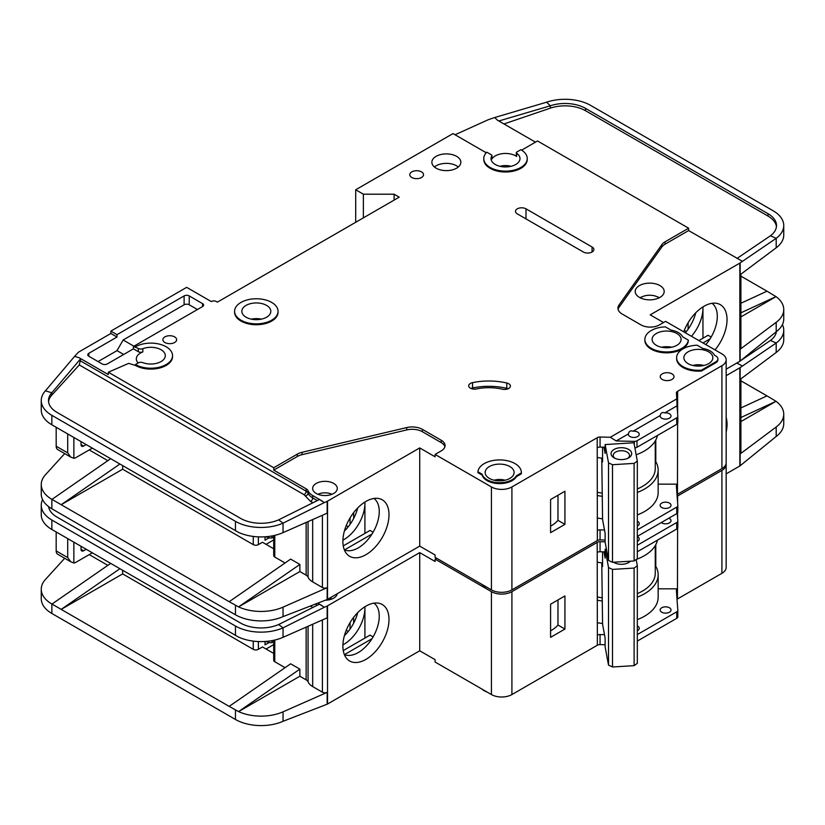 <?xml version="1.0" encoding="UTF-8"?>
<svg xmlns="http://www.w3.org/2000/svg" width="825" height="825" viewBox="0 0 825 825"><rect width="100%" height="100%" fill="white"/><g stroke="black" fill="none" stroke-linecap="round" stroke-linejoin="round"><path stroke-width="1.24" d="M629.98 436.538A5.435 3.135 180 0 1 628.392 434.321A5.435 3.135 180 0 1 628.444 433.878C628.97 431.248 630.506 430.361 633.053 431.217A5.435 3.135 180 0 1 637.663 432.104A5.435 3.135 180 0 1 639.251 434.321A5.435 3.135 180 0 1 635.9 437.219A5.435 3.135 180 0 1 629.98 436.538M661.732 418.203A5.435 3.135 180 0 1 660.144 415.986A5.435 3.135 180 0 1 660.196 415.542C660.722 412.912 662.258 412.026 664.806 412.882A5.435 3.135 180 0 1 669.415 413.768A5.435 3.135 180 0 1 671.014 415.986A5.435 3.135 180 0 1 667.652 418.883A5.435 3.135 180 0 1 661.732 418.203M489.38 478.387A14.489 8.363 180 0 1 485.141 472.467A14.489 8.363 180 0 1 494.082 464.743A14.489 8.363 180 0 1 509.871 466.558A14.489 8.363 180 0 1 514.109 472.467A14.489 8.363 180 0 1 505.168 480.202A14.489 8.363 180 0 1 489.38 478.387M656.36 345.314A14.489 8.363 180 0 1 652.111 339.395A14.489 8.363 180 0 1 661.052 331.671A14.489 8.363 180 0 1 676.84 333.486A14.489 8.363 180 0 1 681.089 339.395A14.489 8.363 180 0 1 672.148 347.129A14.489 8.363 180 0 1 656.36 345.314M688.112 363.65A14.489 8.363 180 0 1 683.873 357.73A14.489 8.363 180 0 1 692.814 350.006A14.489 8.363 180 0 1 708.603 351.821A14.489 8.363 180 0 1 712.841 357.73A14.489 8.363 180 0 1 703.9 365.465A14.489 8.363 180 0 1 688.112 363.65M266.568 305.394A14.489 8.363 0 0 0 250.779 303.579A14.489 8.363 0 0 0 241.838 311.303A14.489 8.363 0 0 0 246.087 317.223A14.489 8.363 0 0 0 261.876 319.028A14.489 8.363 0 0 0 270.817 311.303A14.489 8.363 0 0 0 266.568 305.394M661.732 507.519A5.435 3.135 180 0 1 660.144 505.292A5.435 3.135 180 0 1 663.496 502.394A5.435 3.135 180 0 1 669.415 503.075A5.435 3.135 180 0 1 671.014 505.292A5.435 3.135 180 0 1 667.652 508.19A5.435 3.135 180 0 1 661.732 507.519M637.323 521.235A5.435 3.135 180 0 1 637.663 521.41A5.435 3.135 180 0 1 639.251 523.627A5.435 3.135 180 0 1 637.323 526.03M640.313 297.866A11.952 6.899 180 0 1 658.154 297.258A11.952 6.899 180 0 1 659.082 297.866M614.934 458.308A8.147 4.702 180 0 1 613.222 455.431A8.147 4.702 180 0 1 618.255 451.079A8.147 4.702 180 0 1 627.134 452.1A8.147 4.702 180 0 1 629.527 455.431A8.147 4.702 180 0 1 627.815 458.308M614.078 457.865L614.078 457.865A10.323 5.961 180 0 1 614.078 449.439A10.323 5.961 180 0 1 628.671 449.439A10.323 5.961 180 0 1 628.671 457.865A10.323 5.961 180 0 1 614.078 457.865M138.146 362.979A14.489 8.363 180 0 1 136.331 358.916A14.489 8.363 180 0 1 142.828 351.935A3.62 2.093 180 0 1 138.27 351.677L133.403 348.862L107.281 363.938A3.62 2.093 180 0 1 102.156 363.938L88.842 356.256A3.62 2.093 180 0 1 87.78 354.771A3.62 2.093 180 0 1 88.842 353.296L117.006 337.033L110.859 333.486L79.107 351.821A7.239 4.187 0 0 0 77.818 352.832L74.601 356.369L79.107 357.73L108.312 374.591L108.312 372.23L273.745 467.744L297.299 454.142A14.489 8.363 180 0 1 302.043 452.317L406.704 427.567A14.489 8.363 180 0 1 422.441 429.392L441.231 440.241A13.035 7.528 180 0 1 445.057 445.562A13.035 7.528 180 0 1 441.231 450.883L435.084 454.431L491.432 486.956A14.489 8.363 0 0 0 511.912 486.956L597.197 437.724L597.352 530.485A3.62 2.093 180 0 1 600.064 529.877L604.508 529.98M363.382 217.862L363.382 194.205L394.113 194.205L399.228 197.154L217.398 302.136L216.377 301.548A3.62 2.093 180 0 0 211.252 301.548L186.667 287.347L110.859 331.114L117.006 334.672L184.109 295.927A3.62 2.093 180 0 1 189.234 295.927L202.548 303.621A3.62 2.093 180 0 1 203.61 305.095A3.62 2.093 180 0 1 202.548 306.57L133.403 346.5L138.27 348.418A3.62 2.093 0 0 0 142.828 348.686A14.489 8.363 180 0 1 161.061 349.748A14.489 8.363 180 0 1 165.299 355.657A14.489 8.363 180 0 1 157.678 363.031A14.489 8.363 180 0 1 142.828 362.639A3.62 2.093 0 0 0 138.27 362.907L135.444 364.537L135.444 365.423L128.669 363.371L108.312 372.23M491.855 155.791A14.489 8.363 0 0 0 491.03 158.565A14.489 8.363 0 0 0 495.268 164.484A14.489 8.363 0 0 0 511.057 166.299A14.489 8.363 0 0 0 519.998 158.565A14.489 8.363 0 0 0 516.646 153.213A1.444 0.835 180 0 1 516.316 152.677A1.444 0.835 180 0 1 516.739 152.089L520.884 149.696A21.728 12.55 180 0 1 527.247 158.565A21.728 12.55 180 0 1 513.831 170.156A21.728 12.55 180 0 1 490.143 167.444A21.728 12.55 180 0 1 483.78 158.565A21.728 12.55 180 0 1 486.791 152.192L491.504 154.914A1.444 0.835 180 0 1 491.937 155.513A1.444 0.835 180 0 1 491.855 155.791L491.855 159.039A14.489 8.363 180 0 1 515.759 155.904A14.489 8.363 180 0 1 516.646 156.472A1.444 0.835 180 0 1 516.316 155.935L516.316 152.677M639.458 297.402A14.489 8.363 180 0 1 635.209 291.493A14.489 8.363 180 0 1 644.15 283.769A14.489 8.363 180 0 1 659.938 285.574A14.489 8.363 180 0 1 664.187 291.493A14.489 8.363 180 0 1 655.246 299.217A14.489 8.363 180 0 1 639.458 297.402M278.056 311.303L278.056 312.19A21.728 12.55 180 0 1 264.639 323.782A21.728 12.55 180 0 1 240.962 321.059A21.728 12.55 180 0 1 234.599 312.19L234.599 311.303A21.728 12.55 180 0 1 248.016 299.712A21.728 12.55 180 0 1 271.693 302.435A21.728 12.55 180 0 1 278.056 311.303A21.728 12.55 180 0 1 264.639 322.895A21.728 12.55 180 0 1 240.962 320.172A21.728 12.55 180 0 1 234.599 311.303M436.116 168.176A14.489 8.363 180 0 1 431.867 162.267A14.489 8.363 180 0 1 440.808 154.533A14.489 8.363 180 0 1 456.596 156.348A14.489 8.363 180 0 1 460.845 162.267A14.489 8.363 180 0 1 451.894 169.991A14.489 8.363 180 0 1 436.116 168.176M458.298 167.001A14.489 8.363 0 0 0 456.596 165.815A14.489 8.363 0 0 0 434.404 167.001M411.778 177.488A6.878 3.97 180 0 1 409.767 174.683A6.878 3.97 180 0 1 414.016 171.012A6.878 3.97 180 0 1 421.513 171.878A6.878 3.97 180 0 1 423.524 174.683A6.878 3.97 180 0 1 419.286 178.355A6.878 3.97 180 0 1 411.778 177.488M682.987 367.496A21.728 12.55 180 0 1 676.624 358.617L676.624 357.73A21.728 12.55 180 0 1 697.146 345.211L702.787 348.459A16.665 9.622 180 0 1 714.419 355.173L715.77 355.957A7.239 4.187 180 0 1 717.894 358.916A7.239 4.187 180 0 1 715.77 361.876L701.436 370.157L701.436 371.044A21.728 12.55 180 0 1 682.987 367.496M701.436 370.157A21.728 12.55 180 0 1 682.987 366.599A21.728 12.55 180 0 1 676.624 357.73M662.248 379.469A6.878 3.97 180 0 1 660.227 376.654A6.878 3.97 180 0 1 664.476 372.993A6.878 3.97 180 0 1 671.983 373.849A6.878 3.97 180 0 1 673.994 376.654A6.878 3.97 180 0 1 669.745 380.325A6.878 3.97 180 0 1 662.248 379.469M508.705 383.738A5.796 3.341 180 0 1 510.397 386.11A5.796 3.341 180 0 1 502.435 389.204A36.217 20.914 0 0 0 476.479 388.946A5.796 3.341 180 0 1 468.703 385.801A5.796 3.341 180 0 1 472.519 382.656A47.809 27.607 180 0 1 506.777 383.006A5.796 3.341 180 0 1 508.705 383.738M688.298 340.096L688.298 340.983A21.728 12.55 180 0 1 674.355 352.007A21.728 12.55 180 0 1 651.234 349.161A21.728 12.55 180 0 1 644.872 340.282L644.872 339.395A21.728 12.55 180 0 1 665.393 326.875L671.024 330.124A16.665 9.622 180 0 1 682.667 336.847L688.298 340.096A21.728 12.55 180 0 1 674.355 351.12A21.728 12.55 180 0 1 651.234 348.274A21.728 12.55 180 0 1 644.872 339.395M487.07 480.604A17.748 10.251 180 0 1 482.13 475.087L482.13 474.2L477.923 471.776A21.728 12.55 180 0 1 500.228 459.927A21.728 12.55 180 0 1 521.359 472.467A21.728 12.55 180 0 1 521.338 472.942L521.338 473.828L516.419 476.675A17.748 10.251 180 0 1 487.07 480.604M521.338 472.942L516.419 475.788A17.748 10.251 180 0 1 487.07 479.717A17.748 10.251 180 0 1 482.13 474.2M164.897 342.499A6.878 3.97 180 0 1 162.886 339.694A6.878 3.97 180 0 1 167.135 336.022A6.878 3.97 180 0 1 174.632 336.889A6.878 3.97 180 0 1 176.643 339.694A6.878 3.97 180 0 1 172.404 343.365A6.878 3.97 180 0 1 164.897 342.499M527.247 158.565L527.247 159.452A21.728 12.55 180 0 1 513.831 171.043A21.728 12.55 180 0 1 490.143 168.331A21.728 12.55 180 0 1 483.78 159.452L483.78 158.565M481.718 584.265A21.728 12.55 0 0 0 484.254 586.028A21.728 12.55 0 0 0 487.307 587.493M705.818 344.592A29.7 17.15 120 0 0 717.307 316.336A29.7 17.15 120 0 0 712.016 303.301M683.739 331.846A32.608 18.831 -60 0 1 703.993 306.271A32.608 18.831 -60 0 1 716.915 303.383A32.608 18.831 -60 0 1 715.017 349.903M691.474 336.311A29.7 17.15 120 0 0 702.972 308.055A29.7 17.15 120 0 0 702.941 306.9L702.972 338.219M685.327 332.764A29.7 17.15 120 0 0 695.743 312.788M316.253 493.463A12.313 7.105 180 0 1 312.644 488.441A12.313 7.105 180 0 1 320.255 481.872A12.313 7.105 180 0 1 333.671 483.409A12.313 7.105 180 0 1 337.281 488.441A12.313 7.105 180 0 1 329.68 495.01A12.313 7.105 180 0 1 316.253 493.463M344.324 549.821A29.7 17.15 120 0 0 345.83 550.357A29.7 17.15 120 0 0 358.256 547.882A29.7 17.15 120 0 0 379.252 511.51A29.7 17.15 120 0 0 373.972 498.475M365.939 501.435A32.608 18.831 -60 0 1 378.861 498.548A32.608 18.831 -60 0 1 387.987 523.143A32.608 18.831 -60 0 1 365.939 554.689A32.608 18.831 -60 0 1 346.84 554.008A32.608 18.831 -60 0 1 345.572 527.34A32.608 18.831 -60 0 1 365.939 501.435M364.918 533.393L364.918 502.054A29.7 17.15 -60 0 1 364.918 503.229A29.7 17.15 -60 0 1 343.912 539.602A29.7 17.15 -60 0 1 342.901 540.158M344.407 530.98A29.7 17.15 120 0 0 357.689 507.963M122.647 465.671L122.647 469.219L253.254 544.624A3.62 2.093 0 0 0 258.38 544.624L258.38 536.869M89.224 449.924L107.838 460.67M346.252 525.566L348.274 526.742M273.704 539.921L266.062 544.335M353.647 518.502L353.647 512.634M350.058 524.36L350.058 517.925M273.704 548.749L262.474 542.262L258.38 544.624M265.031 536.797L265.031 540.189L268.96 537.921M327.525 501.157L327.525 599.332L419.719 546.109L419.719 447.923L327.525 501.157A3.62 2.093 180 0 1 327.164 501.342L327.164 513.171L283.047 532.63A36.217 20.914 180 0 1 238.569 532.403L51.862 424.803A36.217 20.914 180 0 1 41.25 410.015L41.25 400.548A36.217 20.914 0 0 0 51.862 415.336L235.455 521.338A36.217 20.914 0 0 0 283.047 523.163L278.654 519.843A28.978 16.727 180 0 1 240.57 518.378L56.977 412.376A28.978 16.727 180 0 1 48.489 400.548A28.978 16.727 180 0 1 51.82 392.772L51.82 395.144A28.978 16.727 0 0 0 48.562 401.734M122.647 469.219L61.184 504.704L229.185 601.703L290.647 559.113L299.867 564.444L238.569 606.901L229.185 601.703M285.058 562.99L274.766 557.05L274.766 535.363M273.704 535.611L273.704 555.565A3.62 2.093 0 0 0 274.766 557.05M312.675 519.564L312.675 581.883A17.387 10.034 180 0 1 308.065 577.139A7.239 4.187 0 0 0 306.137 575.159L299.867 571.539L299.867 564.444M64.701 453.595L45.406 474.818A36.217 20.914 0 0 0 41.25 484.533A36.217 20.914 0 0 0 51.862 499.321L61.184 504.704L119.852 464.052M41.25 484.533L41.25 494A36.217 20.914 0 0 0 51.862 508.788L235.455 614.78A36.217 20.914 0 0 0 283.047 616.615L283.047 607.148L327.164 587.689A3.62 2.093 180 0 1 322.4 587.503L312.675 581.883M273.704 536.962L271.951 537.972L269.899 537.972L265.753 536.745M271.951 535.951L271.951 537.972M299.867 571.539L238.569 606.901M238.569 606.922A36.217 20.914 0 0 0 283.047 607.148M372.003 534.033L344.551 549.873M343.252 545.903L370.033 530.434L373.106 532.208M491.432 486.956L491.432 589.875L435.084 557.339L435.084 554.977L419.719 546.109M327.525 599.332A3.62 2.093 180 0 1 327.164 599.517L283.047 616.615M419.719 447.923L435.084 456.802L435.084 454.431M327.164 501.342L324.308 502.6L319.471 499.486L278.654 519.843M444.892 446.748A13.035 7.528 0 0 0 441.231 442.602L422.441 431.753A14.489 8.363 0 0 0 406.704 429.928L302.043 454.678A14.489 8.363 0 0 0 297.299 456.503L273.745 470.106L306.137 488.812A7.239 4.187 180 0 1 308.065 490.793A17.387 10.034 0 0 0 312.675 495.536L322.4 501.157M41.25 400.548A36.217 20.914 0 0 1 45.406 390.833L51.82 392.772L80.706 358.679L79.107 357.73M110.633 458.731L51.965 499.383M628.444 433.878L616.192 440.952L610.283 437.26L676.82 398.857L676.397 392.948A3.62 2.093 180 0 1 676.397 392.865A3.62 2.093 180 0 1 677.356 391.442L721.916 365.712L721.916 468.631A14.489 8.363 0 0 0 726.165 462.712L726.165 359.803A14.489 8.363 0 0 0 721.916 353.884L665.579 321.358L659.433 324.906A13.035 7.528 180 0 1 640.994 324.906L622.194 314.057A14.489 8.363 180 0 1 617.956 308.148A14.489 8.363 180 0 1 619.039 304.972L661.908 244.551A14.489 8.363 180 0 1 665.074 241.807L688.627 228.205L537.529 140.972L521.627 150.15M721.916 468.631L677.459 494.299A3.62 2.093 0 0 0 677.026 494.598M600.064 529.877L600.064 539.932L605.117 540.055M600.064 539.932A3.62 2.093 0 0 0 597.352 540.54L511.912 589.875L511.912 486.956M491.432 589.875A14.489 8.363 0 0 0 511.912 589.875M721.916 365.712A14.489 8.363 0 0 0 726.165 359.803M486.245 152.769L453.018 133.578L355.699 189.771L363.382 194.205M135.444 346.789A21.728 12.55 180 0 1 159.132 344.077A21.728 12.55 180 0 1 172.549 355.657L172.549 356.555A21.728 12.55 180 0 1 159.132 368.146A21.728 12.55 180 0 1 135.444 365.423M597.197 447.48L597.197 437.724M597.455 437.58A3.62 2.093 180 0 1 600.064 437.023L600.064 447.078A3.62 2.093 0 0 0 597.455 447.635M610.283 437.26L600.064 437.023M482.13 475.087L477.923 472.663L477.923 471.776M521.359 472.467L521.359 473.354A21.728 12.55 180 0 1 521.338 473.828M717.894 358.916L717.894 359.803A7.239 4.187 180 0 1 715.77 362.763L701.436 371.044M583.368 252.017L517.296 213.871A6.157 3.558 180 0 1 515.491 211.355A6.157 3.558 180 0 1 519.296 208.065A6.157 3.558 180 0 1 525.999 208.838L592.072 246.984A6.157 3.558 180 0 1 593.876 249.501A6.157 3.558 180 0 1 590.081 252.78A6.157 3.558 180 0 1 583.368 252.017M324.308 502.6L283.047 523.163L283.047 532.63M273.745 470.106L273.745 467.744M306.137 488.812L306.137 491.174A2.898 1.671 -60 0 1 304.095 494.722L79.293 364.939L80.706 358.679M45.406 390.833L74.601 356.369M110.859 333.486L110.859 331.114M711.16 337.033L708.087 335.259L698.868 340.581M710.057 338.858L702.972 342.942M663.527 322.544L650.213 314.851L739.85 263.103A3.62 2.093 180 0 0 740.149 262.907L776.191 238.332L770.457 235.775A28.978 16.727 180 0 0 776.511 225.545A28.978 16.727 180 0 0 768.023 213.716L585.544 108.374L585.544 110.736A28.978 16.727 0 0 0 550.327 108.157L503.962 123.956M740.902 274.168L740.902 347.975A3.62 2.093 180 0 1 740.149 349.253L776.191 322.317L776.191 331.784L740.149 361.082A3.62 2.093 0 0 1 739.85 361.278L726.165 369.188M686.328 331.567L684.307 330.402M688.112 329.196L688.112 322.75M740.902 303.249L766.992 291.194L740.902 276.138M766.992 291.194L776.026 296.629L740.902 316.903M783.75 225.545L783.75 235.012A36.217 20.914 180 0 1 776.191 247.799L776.191 238.332A36.217 20.914 0 0 0 783.75 225.545A36.217 20.914 0 0 0 773.138 210.767L590.669 105.414A36.217 20.914 0 0 0 546.645 102.187L550.327 105.796A28.978 16.727 180 0 1 585.544 108.374M776.026 296.608L740.902 312.83M740.149 262.907L740.149 274.735L776.191 247.799M776.191 322.317A36.217 20.914 0 0 0 783.75 309.53A36.217 20.914 0 0 0 776.026 296.629M776.191 331.784A36.217 20.914 0 0 0 783.75 318.997L783.75 309.53M535.477 142.158L497.485 120.223L494.722 117.521L488.678 119.573A7.239 4.187 0 0 0 487.905 119.883L455.06 134.764M688.627 228.205L688.627 230.577L665.074 244.169A14.489 8.363 0 0 0 661.908 246.912L619.039 307.333A14.489 8.363 0 0 0 618.1 309.323M688.627 230.577L742.345 261.257M491.855 159.039A1.444 0.835 0 0 0 491.937 158.761A1.444 0.835 0 0 0 491.855 158.483M494.722 117.521L546.645 102.187M550.327 108.157L550.327 105.796L498.826 120.997M776.438 226.731A28.978 16.727 0 0 0 768.023 216.088L585.544 110.736M736.952 258.472L770.457 235.775M637.323 529.887L676.748 507.127A3.62 2.093 0 0 0 677.81 505.653A3.62 2.093 0 0 0 677.799 505.56L676.397 485.812A3.62 2.093 180 0 1 676.397 485.719A3.62 2.093 180 0 1 677.459 484.244L677.614 423.524M677.614 413.573L677.614 391.298M550.584 499.527L550.584 532.651L564.929 524.37L564.929 491.246L550.584 499.527M394.113 194.205L394.113 200.114M355.699 222.296L355.699 189.771M117.006 337.033L117.006 334.672M123.668 354.482L117.006 350.635L98.062 361.577M117.006 350.635L123.152 339.993L133.908 346.201M197.422 309.53L189.234 304.796A3.62 2.093 0 0 0 184.109 304.796L123.152 339.993M133.403 348.862L133.403 346.5M172.549 355.657A21.728 12.55 180 0 1 159.132 367.249A21.728 12.55 180 0 1 135.444 364.537M600.064 447.078L605.117 447.202M616.192 440.952L634.281 441.385A3.62 2.093 0 0 0 636.993 440.777L676.748 417.821A3.62 2.093 0 0 0 677.81 416.336A3.62 2.093 0 0 0 677.799 416.254L677.057 405.807L664.806 412.882M676.82 398.857L677.057 405.807M660.196 415.542L633.053 431.217M676.923 401.837A3.62 2.093 180 0 1 677.356 401.497L677.356 391.442M637.323 514.924A46.355 26.761 0 0 0 658.154 492.577L658.154 470.106A46.355 26.761 180 0 0 655.792 461.68L655.792 439.993M677.614 484.151L658.154 484.151M516.419 476.675L516.419 475.788M508.118 388.771A5.796 3.341 0 0 0 506.777 388.327A47.809 27.607 0 0 0 472.519 387.977A5.796 3.341 0 0 0 470.982 388.462M79.293 364.939L51.82 395.144M83.593 446.077A3.62 2.093 -60 0 1 81.778 446.253A3.62 2.093 -60 0 1 81.025 444.603L83.593 446.077L86.151 444.603M81.025 444.603L81.025 441.643M73.858 437.498L73.858 458.298L70.713 457.06L67.712 452.884L67.712 433.95M92.297 448.15L75.91 457.607A7.239 4.187 -60 0 1 73.858 458.298M603.952 447.171L605.117 453.441L605.117 444.562L633.93 442.778L637.323 461.072L634.105 463.382L634.105 560.969L637.323 558.659L637.323 461.072M601.765 458.174L602.57 519.554L605.117 533.28L605.117 542.149L608.52 560.443L612.501 562.299L634.105 560.969M612.501 562.299L612.501 464.712L634.105 463.382M608.52 560.443L608.52 462.856L612.501 464.712M608.52 462.856L605.117 444.562M602.57 447.14L602.57 461.897L601.879 458.184M692.917 365.485A11.952 6.899 180 0 1 703.797 365.485M494.185 480.222A11.952 6.899 180 0 1 505.055 480.222M56.182 427.298L56.182 446.222A7.239 4.187 120 0 0 57.688 449.543L70.713 457.06M500.074 166.32A11.952 6.899 180 0 1 510.953 166.32M317.965 494.288A10.869 6.27 180 0 1 331.959 494.288M601.765 493.041A43.457 25.09 180 0 1 597.197 492.257M637.323 488.936A43.457 25.09 0 0 0 655.256 468.631L655.256 440.952M597.197 457.442A45.994 26.555 0 0 0 602.57 458.267M636.158 454.781A45.994 26.555 0 0 0 657.453 435.466M677.799 505.735L677.799 512.067A3.62 2.093 180 0 1 677.81 512.16A3.62 2.093 180 0 1 676.748 513.635L637.323 536.394M658.154 470.106A46.355 26.761 180 0 1 637.323 492.442M602.363 496.31A46.355 26.761 180 0 1 597.197 495.505M655.792 461.68A46.355 26.761 0 0 0 655.256 460.793M550.584 526.133A34.774 20.078 0 0 0 557.978 520.358L557.978 495.258M634.868 447.872A3.62 2.093 0 0 0 636.993 447.274L676.748 424.328A3.62 2.093 0 0 0 677.81 422.843A3.62 2.093 0 0 0 677.799 422.761L677.799 416.429M597.197 517.987A46.355 26.761 0 0 0 602.57 518.812M557.978 520.358L564.929 524.37M637.323 536.611A5.435 3.135 180 0 1 637.663 536.786A5.435 3.135 180 0 1 639.251 539.003A5.435 3.135 180 0 1 637.323 541.406M668.869 518.183A5.435 3.135 180 0 1 669.415 518.461A5.435 3.135 180 0 1 671.014 520.678A5.435 3.135 180 0 1 667.652 523.576A5.435 3.135 180 0 1 661.732 522.895A5.435 3.135 180 0 1 661.258 522.576M661.732 612.202A5.435 3.135 180 0 1 660.144 609.984A5.435 3.135 180 0 1 663.496 607.087A5.435 3.135 180 0 1 669.415 607.767A5.435 3.135 180 0 1 671.014 609.984A5.435 3.135 180 0 1 667.652 612.882A5.435 3.135 180 0 1 661.732 612.202M637.323 625.917A5.435 3.135 180 0 1 637.663 626.103A5.435 3.135 180 0 1 639.251 628.32A5.435 3.135 180 0 1 637.323 630.712M614.934 562.99A8.147 4.702 180 0 1 614.078 562.207M630.434 561.196A10.323 5.961 180 0 1 628.671 562.547A10.323 5.961 180 0 1 614.078 562.547L614.078 562.547A10.323 5.961 180 0 1 613.573 562.238M481.718 688.947A21.728 12.55 0 0 0 484.254 690.711A21.728 12.55 0 0 0 487.307 692.175M726.165 417.46A32.608 18.831 -60 0 1 726.165 432.104M344.324 654.503A29.7 17.15 120 0 0 345.83 655.04A29.7 17.15 120 0 0 358.256 652.565A29.7 17.15 120 0 0 379.252 616.192A29.7 17.15 120 0 0 373.972 603.158M365.939 606.127A32.608 18.831 -60 0 1 378.861 603.24A32.608 18.831 -60 0 1 387.987 627.825A32.608 18.831 -60 0 1 365.939 659.381A32.608 18.831 -60 0 1 346.84 658.701A32.608 18.831 -60 0 1 345.572 632.022A32.608 18.831 -60 0 1 365.939 606.127M364.918 638.076L364.918 606.746A29.7 17.15 -60 0 1 364.918 607.912A29.7 17.15 -60 0 1 343.912 644.284A29.7 17.15 -60 0 1 342.901 644.841M344.407 635.663A29.7 17.15 120 0 0 357.689 612.645M122.647 570.353L122.647 573.901L253.254 649.316A3.62 2.093 0 0 0 258.38 649.316L258.38 641.551M89.224 554.606L107.838 565.352M346.252 630.259L348.274 631.424M273.704 644.603L266.062 649.017M353.647 623.184L353.647 617.317M350.058 629.052L350.058 622.607M273.704 653.431L262.474 646.944L258.38 649.316M265.031 641.479L265.031 644.872L268.96 642.613M327.525 605.839L327.525 704.024L419.719 650.791L419.719 552.616L327.525 605.839A3.62 2.093 180 0 1 327.164 606.024L327.164 617.853L283.047 637.312A36.217 20.914 180 0 1 238.569 637.086L51.862 529.485A36.217 20.914 180 0 1 41.25 514.697L41.25 505.24A36.217 20.914 0 0 0 51.862 520.028L235.455 626.02A36.217 20.914 0 0 0 283.047 627.846L278.654 624.525A28.978 16.727 180 0 1 240.57 623.061L56.977 517.069A28.978 16.727 180 0 1 48.592 506.622M122.647 573.901L61.184 609.386L229.185 706.386L290.647 663.805L299.867 669.127L238.569 711.593A36.217 20.914 0 0 0 283.047 711.831L327.164 692.371A3.62 2.093 180 0 1 322.4 692.196L312.675 686.575A17.387 10.034 180 0 1 308.065 681.821A7.239 4.187 0 0 0 306.137 679.841L299.867 676.222L299.867 669.127M285.058 667.673L274.766 661.732L274.766 640.056M273.704 640.293L273.704 660.258A3.62 2.093 0 0 0 274.766 661.732M64.701 558.278L45.406 579.501A36.217 20.914 0 0 0 41.25 589.225A36.217 20.914 0 0 0 51.862 604.003L61.184 609.386L119.852 568.745M41.25 589.225L41.25 598.682A36.217 20.914 0 0 0 51.862 613.47L235.455 719.472A36.217 20.914 0 0 0 283.047 721.298L283.047 711.831M299.867 676.222L238.569 711.614L229.185 706.386M273.704 641.644L271.951 642.654L269.899 642.654L265.753 641.427M271.951 640.643L271.951 642.654M372.003 638.715L344.551 654.565M343.252 650.585L370.033 635.116L373.106 636.89M419.719 552.616L435.084 561.485L435.084 559.113L491.432 591.649L491.432 694.557L435.084 662.032L435.084 659.66L419.719 650.791M327.525 704.024A3.62 2.093 180 0 1 327.164 704.199L283.047 721.298M337.229 593.732A12.313 7.105 180 0 1 325.555 600.229M327.164 606.024L324.308 607.283L319.471 604.178L278.654 624.525M317.893 603.24L322.4 605.839M42.58 499.62A36.217 20.914 0 0 0 41.25 505.24M110.633 563.423L51.965 604.065M677.139 496.279A3.62 2.093 180 0 1 677.356 496.134L721.916 470.405L721.916 573.313A14.489 8.363 0 0 0 726.165 567.394L726.165 464.485A14.489 8.363 0 0 0 726.083 463.598M721.916 573.313L677.459 598.981A3.62 2.093 0 0 0 677.026 599.28M491.432 591.649A14.489 8.363 0 0 0 511.912 591.649L597.197 542.407L597.352 635.178A3.62 2.093 180 0 1 600.064 634.559L600.064 644.614L605.117 644.738M600.064 644.614A3.62 2.093 0 0 0 597.352 645.232L511.912 694.557L511.912 591.649M491.432 694.557A14.489 8.363 0 0 0 511.912 694.557M721.916 470.405A14.489 8.363 0 0 0 726.165 464.485M436.621 558.226L435.084 559.113M597.197 552.173L597.197 542.407M597.455 542.262A3.62 2.093 180 0 1 600.064 541.705L600.064 551.76A3.62 2.093 0 0 0 597.455 552.317M605.117 541.829L600.064 541.705M324.308 607.283L283.047 627.846L283.047 637.312M726.165 375.684L739.85 367.785A3.62 2.093 180 0 0 740.149 367.589L776.191 343.014L770.457 340.457A28.978 16.727 180 0 0 776.408 331.619M740.902 378.85L740.902 452.657A3.62 2.093 180 0 1 740.149 453.936L776.191 426.999L776.191 436.466L740.149 465.764A3.62 2.093 0 0 1 739.85 465.97L726.165 473.87M740.902 407.932L766.992 395.887L740.902 380.82M766.992 395.887L776.026 401.29L740.902 421.585M776.191 426.999A36.217 20.914 0 0 0 783.75 414.222A36.217 20.914 0 0 0 776.026 401.311L740.902 417.512M776.191 352.481L776.191 343.014A36.217 20.914 0 0 0 783.75 330.237L783.75 339.694A36.217 20.914 180 0 1 776.191 352.481L740.149 379.418L740.149 367.589M776.191 436.466A36.217 20.914 0 0 0 783.75 423.679L783.75 414.222M783.75 330.237A36.217 20.914 0 0 0 782.42 324.617M736.777 363.062L742.345 365.949M736.952 363.165L739.035 361.752M741.407 360.143L770.457 340.457M637.323 634.569L676.748 611.81A3.62 2.093 0 0 0 677.81 610.335A3.62 2.093 0 0 0 677.799 610.252L676.397 590.494A3.62 2.093 180 0 1 676.397 590.411A3.62 2.093 180 0 1 677.459 588.926L677.614 528.206M677.614 518.255L677.614 512.83M677.614 502.879L677.614 495.98M600.064 634.559L604.508 634.673M550.584 604.209L550.584 637.333L564.929 629.052L564.929 595.939L550.584 604.209M600.064 551.76L605.117 551.884M637.323 545.263L676.748 522.503A3.62 2.093 0 0 0 677.81 521.029A3.62 2.093 0 0 0 677.799 520.936L677.253 513.263M677.356 496.134L677.356 499.311M637.323 619.606A46.355 26.761 0 0 0 658.154 597.269L658.154 574.788A46.355 26.761 180 0 0 655.792 566.363L655.792 544.675M677.614 588.833L658.154 588.833M83.593 550.76A3.62 2.093 -60 0 1 81.778 550.945A3.62 2.093 -60 0 1 81.025 549.285L83.593 550.76L86.151 549.285M81.025 549.285L81.025 546.325M73.858 542.19L73.858 562.99L70.713 561.743L67.712 557.566L67.712 538.643M92.297 552.833L75.91 562.299A7.239 4.187 -60 0 1 73.858 562.99M603.952 551.853L605.117 558.123L605.117 549.254L606.416 549.172M629.279 561.268A8.147 4.702 180 0 1 627.815 562.99M601.765 562.856L602.57 624.247L605.117 637.962L605.117 646.841L608.52 665.136L612.501 666.992L634.105 665.651L637.323 663.352L637.323 565.764L634.105 568.064L634.105 665.651M612.501 666.992L612.501 569.405L634.105 568.064M608.52 665.136L608.52 567.548L612.501 569.405M636.158 559.494L637.323 565.764M608.52 567.548L605.117 549.254M602.57 551.822L602.57 566.579L601.879 562.867M56.182 531.981L56.182 550.914A7.239 4.187 120 0 0 57.688 554.225L70.713 561.743M329.649 598.115A10.869 6.27 180 0 1 331.959 598.971M601.765 597.723A43.457 25.09 180 0 1 597.197 596.949M637.323 593.618A43.457 25.09 0 0 0 655.256 573.313L655.256 545.634M597.197 562.124A45.994 26.555 0 0 0 602.57 562.959M636.261 559.433A45.994 26.555 0 0 0 657.453 540.148M677.799 610.417L677.799 616.749A3.62 2.093 180 0 1 677.81 616.842A3.62 2.093 180 0 1 676.748 618.317L637.323 641.077M658.154 574.788A46.355 26.761 180 0 1 637.323 597.135M602.363 600.992A46.355 26.761 180 0 1 597.197 600.198M655.792 566.363A46.355 26.761 0 0 0 655.256 565.476M550.584 630.816A34.774 20.078 0 0 0 557.978 625.041L557.978 599.95M637.323 551.77L676.748 529.011A3.62 2.093 0 0 0 677.81 527.536A3.62 2.093 0 0 0 677.799 527.443L677.799 521.111M597.197 622.669A46.355 26.761 0 0 0 602.57 623.494M557.978 625.041L564.929 629.052M671.663 347.232A14.489 8.363 0 0 0 661.537 347.232M261.391 319.141A14.489 8.363 0 0 0 251.264 319.141M142.828 351.935L142.828 348.686M659.402 297.701A14.489 8.363 0 0 0 657.123 296.732M642.273 296.732A14.489 8.363 0 0 0 639.994 297.701M253.254 544.624L253.254 536.436M306.137 522.442L306.137 575.159M235.455 530.795L235.455 521.338M51.862 424.803L51.862 415.336M51.862 499.321L51.862 508.788M235.455 614.78L235.455 605.323M322.4 515.264L322.4 587.503M327.164 587.689L327.164 599.517M308.065 521.596L308.065 577.139M441.231 442.602L441.231 440.241M422.441 431.753L422.441 429.392M406.704 429.928L406.704 427.567M302.043 454.678L302.043 452.317M297.299 456.503L297.299 454.142M308.065 490.793L308.065 493.154A7.239 4.187 0 0 0 306.137 491.174L80.706 361.02M312.902 502.765L310.623 501.456L305.24 495.907A2.898 2.3 -22.6 0 0 308.065 493.154A17.387 10.034 0 0 0 312.675 497.898L317.305 500.579M312.675 495.536L312.675 497.898A2.898 1.671 120 0 1 310.623 501.456M739.85 361.278L739.85 263.103M740.149 361.082L740.149 349.253M768.023 216.088L768.023 213.716M677.459 494.299L677.459 484.244M597.352 530.485L597.352 540.54M619.039 307.333L619.039 304.972M661.908 246.912L661.908 244.551M665.074 244.169L665.074 241.807M184.109 295.927L184.109 304.796M88.842 356.256L88.842 353.296M189.234 304.796L189.234 295.927M202.548 303.621L202.548 306.57M138.27 348.418L138.27 351.677M634.281 441.385L634.281 444.706M506.777 388.327L506.777 383.006M472.519 387.977L472.519 382.656M715.77 362.763L715.77 361.876M525.999 208.838L525.999 218.893M592.072 252.017L592.072 246.984M305.24 495.907L304.095 494.722M516.646 156.472L516.646 153.213M67.712 452.884L56.182 446.222M676.748 507.127L676.748 513.635M636.993 440.777L636.993 447.274M676.748 417.821L676.748 424.328M253.254 649.316L253.254 641.118M306.137 627.124L306.137 679.841M235.455 635.487L235.455 626.02M51.862 529.485L51.862 520.028M51.862 604.003L51.862 613.47M235.455 719.472L235.455 710.005M322.4 619.957L322.4 692.196M327.164 692.371L327.164 704.199M308.065 626.278L308.065 681.821M315.428 604.178L317.305 605.261M312.675 624.247L312.675 686.575M739.85 465.97L739.85 367.785M740.149 465.764L740.149 453.936M677.459 598.981L677.459 588.926M597.352 635.178L597.352 645.232M312.902 607.458L310.509 606.076M67.712 557.566L56.182 550.914M676.748 611.81L676.748 618.317M676.748 522.503L676.748 529.011M266.279 537.106L265.671 536.755M491.937 158.761L491.937 155.513M677.81 512.16L677.81 505.653M677.81 422.843L677.81 416.336M266.279 641.788L265.671 641.438M677.81 616.842L677.81 610.335M677.81 527.536L677.81 521.029"/></g></svg>
